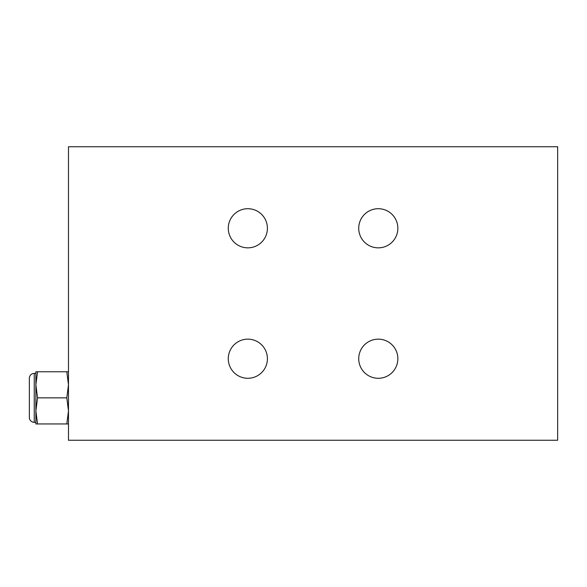 <?xml version="1.0" encoding="UTF-8"?>
<svg xmlns="http://www.w3.org/2000/svg" width="587" height="587" viewBox="0 0 587 587"><rect width="100%" height="100%" fill="white"/><g stroke="black" fill="none" stroke-linecap="round" stroke-linejoin="round"><path stroke-width="0.88" d="M557.65 440.25L68.481 440.25L68.481 146.75L557.65 146.75L557.65 440.25M228.277 228.277A19.569 19.569 0 0 1 247.846 208.708A19.569 19.569 0 0 1 267.408 228.277A19.569 19.569 0 0 1 247.846 247.846A19.569 19.569 0 0 1 228.277 228.277M228.277 358.723A19.569 19.569 0 0 1 247.846 339.154A19.569 19.569 0 0 1 267.408 358.723A19.569 19.569 0 0 1 247.846 378.292A19.569 19.569 0 0 1 228.277 358.723M358.723 358.723A19.569 19.569 0 0 1 378.292 339.154A19.569 19.569 0 0 1 397.854 358.723A19.569 19.569 0 0 1 378.292 378.292A19.569 19.569 0 0 1 358.723 358.723M358.723 228.277A19.569 19.569 0 0 1 378.292 208.708A19.569 19.569 0 0 1 397.854 228.277A19.569 19.569 0 0 1 378.292 247.846A19.569 19.569 0 0 1 358.723 228.277M68.481 371.769L66.808 371.769L68.481 384.808L66.808 397.854L68.481 410.9L66.808 423.946L68.481 423.946M37.546 371.769L35.873 371.769L35.873 423.946L37.546 423.946L35.873 410.9L37.546 397.854L35.873 384.808L37.546 371.769L66.808 371.769M37.546 397.854L66.808 397.854M37.546 423.946L66.808 423.946M35.873 410.9L35.873 422.317L34.244 422.317A4.894 4.894 0 0 1 29.35 417.423L29.35 378.292A4.894 4.894 0 0 1 34.244 373.398L35.873 373.398L35.873 384.808M29.35 381.55L29.35 414.158M34.244 422.317L34.244 373.398"/></g></svg>
